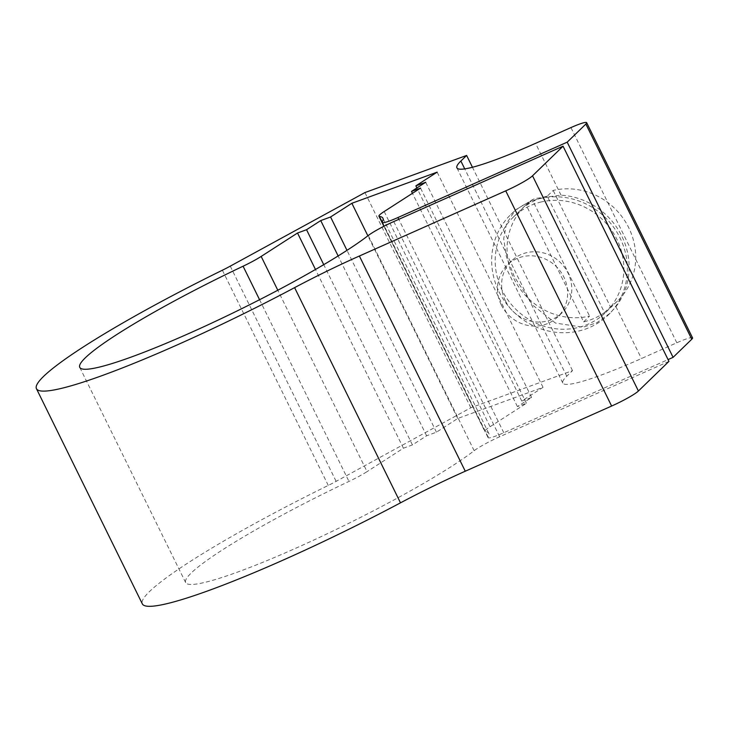 <?xml version="1.0" encoding="UTF-8"?>
<svg xmlns="http://www.w3.org/2000/svg" width="729" height="729" viewBox="0 0 729 729"><rect width="100%" height="100%" fill="white"/><g stroke="black" fill="none" stroke-linecap="round" stroke-linejoin="round"><path stroke-width="0.55" stroke-dasharray="3.65 2.73" d="M501.251 304.877A36.204 34.017 -134.1 0 0 557.758 316.924A36.204 34.017 -134.1 0 0 556.956 267.251A36.204 34.017 -134.1 0 0 507.338 264.964A36.204 34.017 -134.1 0 0 501.251 304.877M505.407 300.849A36.204 34.017 45.9 0 1 511.485 260.936A36.204 34.017 45.9 0 1 561.111 263.233A36.204 34.017 45.9 0 1 561.904 312.896A36.204 34.017 45.9 0 1 505.407 300.849M547.242 196.183A66.366 62.366 45.9 0 0 526.374 205.478L583.647 321.863A66.366 62.366 45.9 0 0 604.505 312.568L547.242 196.183L553.165 190.433A66.366 62.366 45.9 0 1 626.411 223.393A66.366 62.366 45.9 0 1 617.591 300.904A66.366 62.366 45.9 0 1 610.437 306.818L553.165 190.433M583.647 321.863L589.57 316.113A66.366 62.366 45.9 0 1 516.323 283.153A66.366 62.366 45.9 0 1 525.153 205.642A66.366 62.366 45.9 0 1 532.307 199.728L589.57 316.113M526.374 205.478L532.307 199.728M604.505 312.568L610.437 306.818M541.31 201.933A66.366 62.366 -134.1 0 0 513.298 217.142A66.366 62.366 -134.1 0 0 514.765 308.203A66.366 62.366 -134.1 0 0 605.735 312.404A66.366 62.366 -134.1 0 0 614.556 234.893A66.366 62.366 -134.1 0 0 541.31 201.933M692.55 337.873A24.13 2.688 -26.2 0 0 676.822 342.776L641.429 358.54A120.668 13.45 153.8 0 1 562.797 383.053A120.668 13.45 153.8 0 1 566.761 376.228L572.52 370.633L470.825 407.766L336.142 481.35A24.13 2.688 153.8 0 1 328.269 485.423A217.206 24.212 -26.2 0 0 142.337 603.894M668.94 361.384L499.657 436.762A24.13 2.688 -26.2 0 0 474.16 450.695A168.937 18.836 153.8 0 1 307.693 542.859A168.937 18.836 153.8 0 1 185.649 582.58A168.937 18.836 153.8 0 1 348.972 481.413A24.13 2.688 -26.2 0 0 367.052 471.627L277.804 290.242M384.183 211.519L490.07 426.72A24.13 2.688 -26.2 0 0 484.812 431.386A24.13 2.688 -26.2 0 0 485.314 431.632A168.937 18.836 153.8 0 1 488.813 433.409A168.937 18.836 153.8 0 1 488.166 437.108A24.13 2.688 -26.2 0 0 488.075 437.637A24.13 2.688 -26.2 0 0 503.803 432.734L668.056 359.597M490.07 426.72L526.429 403.292L517.408 406.591L531.596 397.451L521.754 401.041L543.041 387.336L457.748 418.473L436.461 432.179L426.62 435.778L412.432 444.918L403.419 448.207L367.052 471.627M526.429 403.292L420.542 188.1M615.923 306.69A69.993 65.765 -134.1 0 0 621.791 236.114A69.993 65.765 -134.1 0 0 561.057 195.19L534.649 198.534L515.722 209.752L506.546 223.384L503.693 238.729L506.4 256.644L514.382 276.801L532.808 305.251L555.525 323.102L583.1 327.212L596.978 322.655L610.109 313.197L615.923 306.69L641.429 358.54M499.019 291.709A69.993 65.765 -134.1 0 0 608.259 315.001A69.993 65.765 -134.1 0 0 606.71 218.973A69.993 65.765 -134.1 0 0 510.774 214.545A69.993 65.765 -134.1 0 0 499.019 291.709M403.419 448.207L315.475 269.484M412.432 444.918L323.74 264.663M436.461 432.179L346.986 250.348M457.748 418.473L367.872 235.813M426.62 435.778L338.138 255.952M517.408 406.591L412.459 193.303M543.041 387.336L437.145 172.144M521.754 401.041L416.897 187.936M531.596 397.451L425.709 182.259M572.52 370.633L472.456 167.269M470.825 407.766L364.937 192.565M230.255 266.149L336.142 481.35M328.269 485.423L222.381 270.222M393.76 221.57L499.657 436.762M474.16 450.695L368.273 235.503M259.57 299.71L348.972 481.413M676.822 342.776L570.935 127.584M382.278 221.917L488.166 437.108M503.803 432.734L398.79 219.329M485.314 431.632L382.196 222.081M561.057 195.19L535.542 143.34M566.761 376.228L464.738 168.891M511.485 260.936L507.338 264.964M561.904 312.896L557.758 316.924M605.735 312.404L617.591 300.904M513.298 217.142L525.153 205.642M185.649 582.58L79.762 367.389M488.075 437.637L384.037 226.209M383.891 226.282L484.812 431.386M608.259 315.001L610.109 313.206M510.774 214.545L515.722 209.752M488.813 433.409L382.925 218.208M562.797 383.053L456.91 167.861"/><path stroke-width="1.09" d="M222.381 270.222A24.13 2.688 -26.2 0 0 230.255 266.149L364.937 192.565L466.633 155.441L460.874 161.027A120.668 13.45 -26.2 0 0 456.91 167.861A120.668 13.45 -26.2 0 0 535.542 143.34L570.935 127.584A24.13 2.688 153.8 0 1 586.663 122.682A24.13 2.688 153.8 0 1 585.87 124.048L567.198 142.164L397.916 217.543A24.13 2.688 153.8 0 1 382.187 222.445A24.13 2.688 153.8 0 1 382.278 221.917A168.937 18.836 -26.2 0 0 382.925 218.208A168.937 18.836 -26.2 0 0 379.426 216.44A24.13 2.688 153.8 0 1 378.925 216.185A24.13 2.688 153.8 0 1 384.183 211.519L420.542 188.1L411.521 191.399L425.709 182.259L415.867 185.849L437.145 172.144L351.861 203.282L330.574 216.987L320.733 220.577L306.544 229.717L297.523 233.016L261.164 256.435A24.13 2.688 153.8 0 1 243.085 266.213A168.937 18.836 -26.2 0 0 79.762 367.389A168.937 18.836 -26.2 0 0 201.805 327.667A168.937 18.836 -26.2 0 0 368.273 235.503A24.13 2.688 153.8 0 1 393.76 221.57L563.052 146.192L532.525 175.807A24.13 2.688 153.8 0 1 505.735 190.852L359.379 256.016A120.668 13.45 -26.2 0 0 294.598 287.636A217.206 24.212 153.8 0 1 36.45 388.694A217.206 24.212 153.8 0 1 222.381 270.222M36.45 388.694L142.337 603.894A217.206 24.212 -26.2 0 0 400.494 502.837A120.668 13.45 153.8 0 1 465.266 471.216L611.622 406.044A24.13 2.688 -26.2 0 0 638.413 391.008L668.94 361.384L563.052 146.192M668.056 359.597L673.086 357.356L691.757 339.24A24.13 2.688 -26.2 0 0 692.55 337.873L586.663 122.682M673.086 357.356L567.198 142.164M315.475 269.484L297.523 233.016M323.74 264.663L306.544 229.717M346.986 250.348L330.574 216.987M367.872 235.813L351.861 203.282M338.138 255.952L320.733 220.577M412.459 193.303L411.521 191.399M416.897 187.936L415.867 185.849M472.456 167.269L466.633 155.441M400.494 502.837L294.598 287.636M505.735 190.852L611.622 406.044M638.413 391.008L532.525 175.807M465.266 471.216L359.379 256.016M243.085 266.213L259.57 299.71M585.87 124.048L691.757 339.24M398.79 219.329L397.916 217.543M277.804 290.242L261.164 256.435M382.196 222.081L379.426 216.44M464.738 168.891L460.874 161.027M384.037 226.209L382.187 222.445M378.925 216.185L383.891 226.282"/></g></svg>
